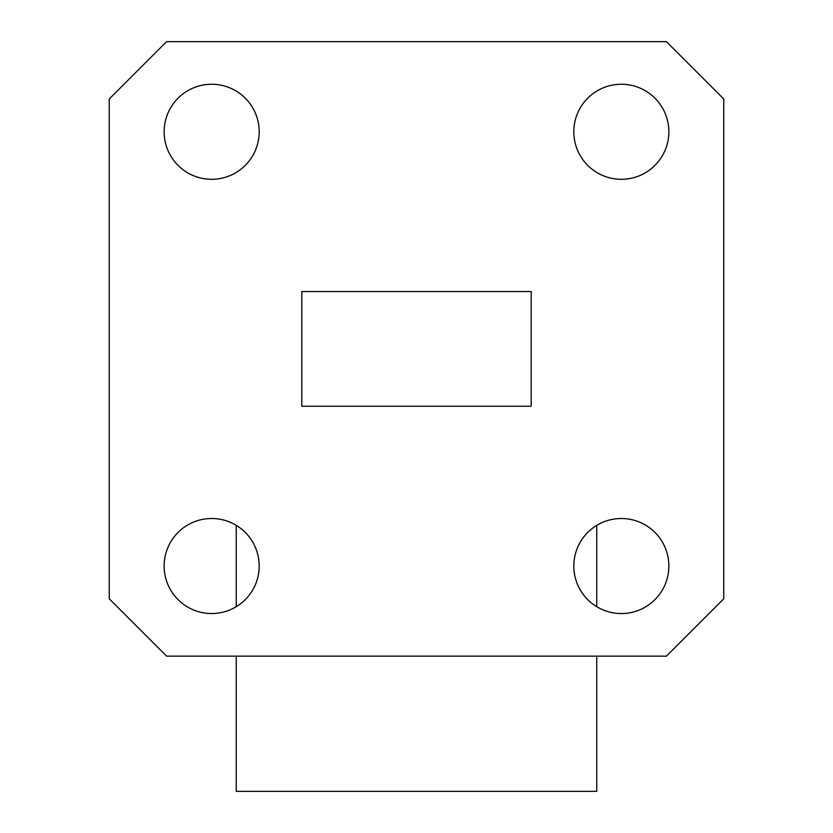 <?xml version="1.0" encoding="UTF-8"?>
<svg xmlns="http://www.w3.org/2000/svg" width="833" height="833" viewBox="0 0 833 833"><rect width="100%" height="100%" fill="white"/><g stroke="black" fill="none" stroke-linecap="round" stroke-linejoin="round"><path stroke-width="1.25" d="M164.143 131.781A47.523 47.523 0 0 1 211.665 84.258A47.523 47.523 0 0 1 259.188 131.781A47.523 47.523 0 0 1 211.665 179.303A47.523 47.523 0 0 1 164.143 131.781M573.812 131.781A47.523 47.523 0 0 1 621.335 84.258A47.523 47.523 0 0 1 668.857 131.781A47.523 47.523 0 0 1 621.335 179.303A47.523 47.523 0 0 1 573.812 131.781M573.812 566.034A47.523 47.523 0 0 1 621.335 518.511A47.523 47.523 0 0 1 668.857 566.034A47.523 47.523 0 0 1 621.335 613.557A47.523 47.523 0 0 1 573.812 566.034M164.143 566.034A47.523 47.523 0 0 1 211.665 518.511A47.523 47.523 0 0 1 259.188 566.034A47.523 47.523 0 0 1 211.665 613.557A47.523 47.523 0 0 1 164.143 566.034M301.796 406.254L301.796 291.55L531.204 291.55L531.204 406.254L301.796 406.254M723.752 598.802L723.752 99.002L666.4 41.65L166.6 41.65L109.248 99.002L109.248 598.802L166.6 656.154L666.4 656.154L723.752 598.802M236.249 656.154L236.249 791.35L596.751 791.35L596.751 656.154M236.249 525.363L236.249 606.705M596.751 525.363L596.751 606.705"/></g></svg>

